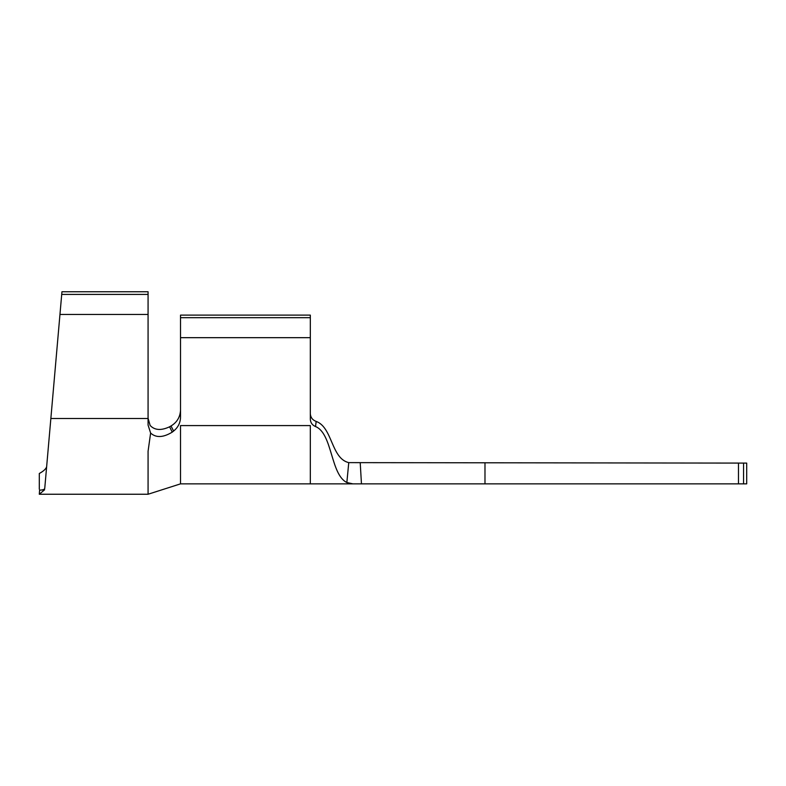 <?xml version="1.0" encoding="UTF-8"?>
<svg xmlns="http://www.w3.org/2000/svg" width="786" height="786" viewBox="0 0 786 786"><rect width="100%" height="100%" fill="white"/><g stroke="black" fill="none" stroke-linecap="round" stroke-linejoin="round"><path stroke-width="1.18" d="M45.087 484.461L45.745 476.925M46.629 466.884C45.794 469.114 43.348 471.305 39.3 473.477L39.3 489.216L39.3 473.477C43.348 471.315 45.785 469.114 46.629 466.884L44.733 488.479C44.429 489.491 42.719 490.051 39.595 490.15L39.3 494.247L44.625 489.766L39.595 490.15M180.525 317.682L310.323 317.682L310.323 315.117L180.525 315.117L180.525 417.494C180.279 423.015 177.98 427.535 173.608 431.052L172.242 432.133C163.174 437.655 155.962 437.959 150.617 433.047L148.073 425.079L148.073 291.753L61.947 291.753L44.733 488.479M310.323 413.809L310.323 413.819C310.627 417.543 312.582 420.078 316.178 421.434L315.52 426.552C332.557 433.42 330.444 474.528 346.852 482.516L348.758 462.63C331.093 458.474 332.596 427.358 316.178 421.434C312.582 420.078 310.627 417.543 310.323 413.819L310.323 413.809M348.758 462.63L746.7 463.092L746.7 483.862L738.467 483.862L738.467 463.092M360.234 463.092L361.462 483.862L738.467 483.862M361.462 483.862L348.994 483.862M310.323 483.862L180.525 483.862L180.525 425.58L310.323 425.58L310.323 483.862L352.894 483.862L346.852 482.516M315.52 426.552C312.258 425.138 310.529 422.721 310.323 419.292L310.323 317.682M180.525 337.675L310.323 337.675M150.146 425.472L148.073 418.24L150.146 425.472C154.695 430.296 161.179 430.728 169.599 426.788L171.004 425.973C176.879 422.465 180.053 417.258 180.525 410.351M173.608 431.052L171.004 425.973M169.599 426.788L172.242 432.133M180.525 483.862L148.073 494.247L148.073 451.262L150.617 433.047M44.625 489.766C44.104 495.72 44.104 495.72 44.625 489.766L42.925 489.973M59.962 314.459L148.073 314.459M61.711 294.416L148.073 294.416M349.534 483.862L351.214 483.862M351.548 483.862L352.885 483.862M484.982 463.092L484.982 483.862M743.566 463.092L743.566 483.862M50.854 418.506L148.073 418.506M39.3 494.247L148.073 494.247"/></g></svg>
